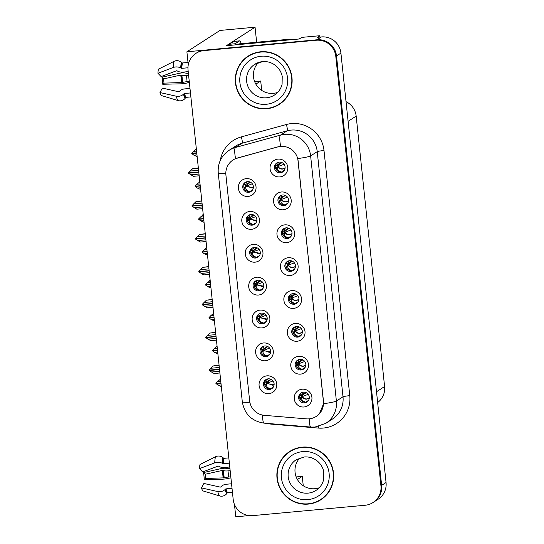 <?xml version="1.0" encoding="UTF-8"?>
<svg xmlns="http://www.w3.org/2000/svg" width="544" height="544" viewBox="0 0 544 544"><rect width="100%" height="100%" fill="white"/><g stroke="black" fill="none" stroke-linecap="round" stroke-linejoin="round"><path stroke-width="0.82" d="M279.222 162.105A5.386 5.304 -122.8 0 0 274.768 169.177A5.386 5.304 -122.8 0 0 282.703 171.972A5.386 5.304 -122.8 0 0 279.222 162.105M283.213 171.598A5.386 5.304 57.2 0 1 277.413 162.608M277.964 159.113A8.976 8.84 -122.8 0 0 270.069 168.83A8.976 8.84 -122.8 0 0 279.834 176.916A8.976 8.84 -122.8 0 0 287.728 167.198A8.976 8.84 -122.8 0 0 277.964 159.113M254.422 247.364A5.386 5.304 -122.8 0 0 249.968 254.429A5.386 5.304 -122.8 0 0 257.904 257.224A5.386 5.304 -122.8 0 0 254.422 247.364M258.414 256.85A5.386 5.304 57.2 0 1 252.613 247.867M253.164 244.372A8.976 8.84 -122.8 0 0 245.276 254.082A8.976 8.84 -122.8 0 0 255.041 262.167A8.976 8.84 -122.8 0 0 262.936 252.457A8.976 8.84 -122.8 0 0 253.164 244.372M250.968 214.492A5.386 5.304 -122.8 0 0 246.514 221.564A5.386 5.304 -122.8 0 0 254.449 224.359A5.386 5.304 -122.8 0 0 250.968 214.492M254.959 223.985A5.386 5.304 57.2 0 1 249.159 214.996M249.71 211.5A8.976 8.84 -122.8 0 0 241.822 221.218A8.976 8.84 -122.8 0 0 251.586 229.303A8.976 8.84 -122.8 0 0 259.474 219.586A8.976 8.84 -122.8 0 0 249.71 211.5M264.785 345.964A5.386 5.304 -122.8 0 0 260.331 353.036A5.386 5.304 -122.8 0 0 268.267 355.83A5.386 5.304 -122.8 0 0 264.785 345.964M268.777 355.456A5.386 5.304 57.2 0 1 262.976 346.467M263.534 342.972A8.976 8.84 -122.8 0 0 255.639 352.689A8.976 8.84 -122.8 0 0 265.404 360.774A8.976 8.84 -122.8 0 0 273.299 351.057A8.976 8.84 -122.8 0 0 263.534 342.972M293.039 293.576A5.386 5.304 -122.8 0 0 288.585 300.648A5.386 5.304 -122.8 0 0 296.521 303.443A5.386 5.304 -122.8 0 0 293.039 293.576M297.031 303.069A5.386 5.304 57.2 0 1 291.23 294.08M291.781 290.584A8.976 8.84 -122.8 0 0 283.886 300.302A8.976 8.84 -122.8 0 0 293.658 308.387A8.976 8.84 -122.8 0 0 301.546 298.67A8.976 8.84 -122.8 0 0 291.781 290.584M299.948 359.312A5.386 5.304 -122.8 0 0 295.494 366.384A5.386 5.304 -122.8 0 0 303.43 369.179A5.386 5.304 -122.8 0 0 299.948 359.312M303.94 368.805A5.386 5.304 57.2 0 1 298.139 359.815M298.69 356.32A8.976 8.84 -122.8 0 0 290.802 366.037A8.976 8.84 -122.8 0 0 300.567 374.122A8.976 8.84 -122.8 0 0 308.455 364.405A8.976 8.84 -122.8 0 0 298.69 356.32M247.513 181.628A5.386 5.304 -122.8 0 0 243.059 188.693A5.386 5.304 -122.8 0 0 250.995 191.488A5.386 5.304 -122.8 0 0 247.513 181.628M251.505 191.121A5.386 5.304 57.2 0 1 245.704 182.131M246.255 178.636A8.976 8.84 -122.8 0 0 238.367 188.346A8.976 8.84 -122.8 0 0 248.132 196.432A8.976 8.84 -122.8 0 0 256.02 186.721A8.976 8.84 -122.8 0 0 246.255 178.636M289.585 260.712A5.386 5.304 -122.8 0 0 285.131 267.777A5.386 5.304 -122.8 0 0 293.066 270.572A5.386 5.304 -122.8 0 0 289.585 260.712M293.576 270.198A5.386 5.304 57.2 0 1 287.776 261.215M288.327 257.72A8.976 8.84 -122.8 0 0 280.432 267.43A8.976 8.84 -122.8 0 0 290.197 275.516A8.976 8.84 -122.8 0 0 298.092 265.805A8.976 8.84 -122.8 0 0 288.327 257.72M282.676 194.976A5.386 5.304 -122.8 0 0 278.222 202.042A5.386 5.304 -122.8 0 0 286.158 204.836A5.386 5.304 -122.8 0 0 282.676 194.976M286.668 204.469A5.386 5.304 57.2 0 1 280.867 195.48M281.418 191.984A8.976 8.84 -122.8 0 0 273.523 201.695A8.976 8.84 -122.8 0 0 283.288 209.78A8.976 8.84 -122.8 0 0 291.183 200.07A8.976 8.84 -122.8 0 0 281.418 191.984M286.13 227.841A5.386 5.304 -122.8 0 0 281.676 234.913A5.386 5.304 -122.8 0 0 289.612 237.708A5.386 5.304 -122.8 0 0 286.13 227.841M290.122 237.334A5.386 5.304 57.2 0 1 284.322 228.344M284.872 224.849A8.976 8.84 -122.8 0 0 276.978 234.566A8.976 8.84 -122.8 0 0 286.742 242.651A8.976 8.84 -122.8 0 0 294.637 232.934A8.976 8.84 -122.8 0 0 284.872 224.849M261.331 313.099A5.386 5.304 -122.8 0 0 256.877 320.164A5.386 5.304 -122.8 0 0 264.812 322.959A5.386 5.304 -122.8 0 0 261.331 313.099M265.322 322.585A5.386 5.304 57.2 0 1 259.522 313.602M260.08 310.107A8.976 8.84 -122.8 0 0 252.185 319.818A8.976 8.84 -122.8 0 0 261.95 327.903A8.976 8.84 -122.8 0 0 269.844 318.192A8.976 8.84 -122.8 0 0 260.08 310.107M257.876 280.228A5.386 5.304 -122.8 0 0 253.422 287.3A5.386 5.304 -122.8 0 0 261.358 290.095A5.386 5.304 -122.8 0 0 257.876 280.228M261.868 289.721A5.386 5.304 57.2 0 1 256.068 280.731M256.618 277.236A8.976 8.84 -122.8 0 0 248.73 286.953A8.976 8.84 -122.8 0 0 258.495 295.038A8.976 8.84 -122.8 0 0 266.39 285.321A8.976 8.84 -122.8 0 0 256.618 277.236M303.402 392.176A5.386 5.304 -122.8 0 0 298.948 399.248A5.386 5.304 -122.8 0 0 306.884 402.043A5.386 5.304 -122.8 0 0 303.402 392.176M307.394 401.669A5.386 5.304 57.2 0 1 301.594 392.686M302.144 389.191A8.976 8.84 -122.8 0 0 294.256 398.902A8.976 8.84 -122.8 0 0 304.021 406.987A8.976 8.84 -122.8 0 0 311.909 397.276A8.976 8.84 -122.8 0 0 302.144 389.191M296.494 326.448A5.386 5.304 -122.8 0 0 292.04 333.513A5.386 5.304 -122.8 0 0 299.975 336.308A5.386 5.304 -122.8 0 0 296.494 326.448M300.485 335.934A5.386 5.304 57.2 0 1 294.685 326.951M295.236 323.456A8.976 8.84 -122.8 0 0 287.341 333.166A8.976 8.84 -122.8 0 0 297.112 341.251A8.976 8.84 -122.8 0 0 305 331.541A8.976 8.84 -122.8 0 0 295.236 323.456M268.24 378.828A5.386 5.304 -122.8 0 0 263.786 385.9A5.386 5.304 -122.8 0 0 271.721 388.695A5.386 5.304 -122.8 0 0 268.24 378.828M272.231 388.321A5.386 5.304 57.2 0 1 266.431 379.338M266.988 375.843A8.976 8.84 -122.8 0 0 259.094 385.553A8.976 8.84 -122.8 0 0 268.858 393.638A8.976 8.84 -122.8 0 0 276.753 383.928A8.976 8.84 -122.8 0 0 266.988 375.843M280.554 146.418A16.157 15.905 -122.8 0 0 277.821 146.914L237.381 158.039A16.157 15.905 -122.8 0 0 225.91 175.025L249.635 400.778A16.157 15.905 -122.8 0 0 264.425 415.344L306.401 418.86A16.157 15.905 -122.8 0 0 323.394 401.363L298.132 160.97A16.157 15.905 -122.8 0 0 280.554 146.418M234.471 504.506L235.763 516.8L249.016 515.576M186.891 51.789L219.973 30.437L255.061 27.2L226.386 45.71L299.254 38.984L301.73 37.386L319.736 35.727L317.268 37.318L321.388 36.938A17.952 17.673 -122.8 0 1 340.918 53.108L386.056 482.521A17.952 17.673 -122.8 0 1 378.128 499.236L373.721 502.085A17.952 17.673 -122.8 0 0 381.643 485.37L336.512 55.957A17.952 17.673 -122.8 0 0 316.982 39.787L186.891 51.789L188.265 64.858M319.736 35.727L319.879 37.08M346.025 101.653A17.952 17.673 57.2 0 1 356.17 116.11L384.594 386.526A17.952 17.673 57.2 0 1 377.652 402.56M297.418 479.502L302.267 476.367L303.253 485.738M255.061 27.2L256.639 42.248M255.864 84.143L260.712 81.008L261.698 90.379M296.201 476.932L302.267 476.367M254.646 81.573L260.712 81.008M266.145 383.799L265.989 382.31M294.392 331.412L294.236 329.922M301.301 397.147L301.145 395.651M255.775 285.192L255.619 283.703M259.236 318.063L259.08 316.574M284.029 232.812L283.873 231.316M280.575 199.94L280.418 198.451M287.484 265.676L287.327 264.187M245.412 186.592L245.256 185.103M297.847 364.276L297.69 362.787M290.938 298.547L290.782 297.051M262.691 350.928L262.534 349.438M248.866 219.456L248.71 217.974M252.321 252.328L252.164 250.838M277.12 167.076L276.964 165.58M260.726 51.775A28.723 28.281 -122.8 0 0 248.146 56.12A28.723 28.281 -122.8 0 0 236.96 89.481A28.723 28.281 -122.8 0 0 266.716 108.732A28.723 28.281 -122.8 0 0 279.296 104.394A28.723 28.281 -122.8 0 0 290.482 71.026A28.723 28.281 -122.8 0 0 260.726 51.775M248.499 55.896A28.723 28.281 -122.8 0 0 241.271 62.9M302.28 447.134A28.723 28.281 -122.8 0 0 289.694 451.479A28.723 28.281 -122.8 0 0 278.514 484.84A28.723 28.281 -122.8 0 0 308.264 504.091A28.723 28.281 -122.8 0 0 320.851 499.752A28.723 28.281 -122.8 0 0 332.03 466.385A28.723 28.281 -122.8 0 0 302.28 447.134M290.054 451.255A28.723 28.281 -122.8 0 0 282.826 458.259M225.821 173.434A20.944 1.68 -6 0 1 218.246 172.938C217.6 163.39 221.197 155.87 229.038 150.362A23.936 23.569 57.2 0 1 235.477 147.485L280.534 135.089A23.936 23.569 57.2 0 1 284.58 134.348A23.936 23.569 57.2 0 1 310.624 155.91A20.944 1.68 174 0 1 297.779 158.569L323.483 401.309L323.544 403.709L319.498 413.637M323.544 403.709A20.944 1.68 -6 0 0 336.389 401.05L310.624 155.91L317.234 151.64A23.936 23.569 -122.8 0 0 291.196 130.084A23.936 23.569 -122.8 0 0 287.144 130.818L242.087 143.215L235.477 147.485A20.944 3.509 74.6 0 0 235.552 158.644L277.95 146.832L282.996 146.329M373.014 502.54L373.721 502.085A17.952 17.673 -122.8 0 0 381.643 485.37L336.512 55.957A17.952 17.673 -122.8 0 0 316.982 39.787L204.551 50.164A17.952 17.673 -122.8 0 0 196.683 52.877L195.983 53.332A17.952 17.673 -122.8 0 0 188.054 70.047L233.192 499.46A17.952 17.673 -122.8 0 0 252.722 515.624L365.153 505.254A17.952 17.673 -122.8 0 0 380.936 485.819L335.804 56.413A17.952 17.673 -122.8 0 0 316.275 40.242L203.844 50.619A17.952 17.673 -122.8 0 0 195.983 53.332M311.841 503.22A28.723 28.281 -122.8 0 0 321.205 499.521M270.286 107.862A28.723 28.281 -122.8 0 0 279.65 104.162M267.403 378.978L266.315 382.201L266.784 382.575L271.184 379.406M264.772 385.002L266.886 383.568L266.553 384.458C266.234 386.492 267.526 387.933 270.436 388.77L273.292 387.124M271.252 379.447L268.777 380.27L267.077 382.575L270.341 379.569M274.108 384.764L266.886 383.568L267.145 383.214L265.098 384.404M266.886 383.568L267.145 383.214L272.945 385.302L274.115 384.642M273.02 380.956L267.145 383.214M219.531 369.492L209.209 370.566L214.112 373.524L219.898 372.987M219.715 371.266L211.344 372.042M219.32 367.472L210.943 368.247L209.161 370.083L219.504 369.254M219.096 365.398L213.316 365.928L219.076 365.174M213.316 365.928L210.943 368.247M219.511 369.294L209.202 370.444M220.755 381.16L217.682 381.446L215.907 383.404L220.946 382.942M220.946 382.99L215.934 383.642L221.333 386.682M220.966 383.18L215.934 383.642M220.538 379.086L217.682 381.446M220.055 379.127L220.517 378.862M218.083 385.24L221.156 384.962M299.928 395.202L301.947 395.923L301.478 395.549L302.607 392.312M305.599 402.172L308.509 400.377M305.585 402.118C302.668 401.254 301.383 399.82 301.716 397.807L302.056 396.916C303.192 398.494 304.742 399.235 306.707 399.153L309.271 398.086M299.71 398.949L300.043 398.058L302.056 396.916M306.347 392.754L306.041 392.775C304.089 393.054 302.729 394.108 301.947 395.923L305.476 392.924M301.947 395.923L303.477 394.012L306.415 392.795M300.261 397.752L302.246 396.603M309.278 397.963L306.864 398.942C304.898 399.024 303.382 398.228 302.308 396.569L308.21 394.339M263.949 346.113L262.861 349.336L263.33 349.71L267.73 346.542M261.317 352.138L263.432 350.703L263.099 351.594C262.779 353.627 264.071 355.062 266.982 355.905L269.838 354.26M267.798 346.576L265.322 347.398L263.622 349.71L266.886 346.698M270.654 351.893L263.432 350.703L263.69 350.35L261.644 351.54M263.432 350.703L263.69 350.35L269.491 352.437L270.66 351.771M269.566 348.092L263.69 350.35M216.077 336.62L205.754 337.702L210.657 340.653L216.444 340.122M216.26 338.402L207.89 339.177M215.859 334.608L207.488 335.376L205.72 337.341L216.05 336.382M215.642 332.527L209.862 333.064L215.621 332.309M209.862 333.064L207.488 335.376M216.056 336.43L205.748 337.572M260.494 313.242L259.406 316.465L259.876 316.839L264.275 313.67M257.972 318.974L259.978 317.832L259.644 318.723C259.325 320.763 260.617 322.198 263.527 323.034L266.383 321.388M264.343 313.711L261.868 314.534L260.168 316.839L263.432 313.834M267.199 319.029L259.978 317.832L260.236 317.485L258.189 318.668M259.978 317.832L260.236 317.485L266.036 319.566L267.206 318.906M266.111 315.221L260.236 317.485M212.622 303.756L202.3 304.83L207.203 307.788L212.99 307.251M212.806 305.538L204.435 306.306M212.405 301.736L204.034 302.512L202.252 304.348L212.595 303.518M212.187 299.662L206.407 300.193L212.167 299.438M206.407 300.193L204.034 302.512M212.602 303.559L202.293 304.708M257.04 280.378L255.952 283.601L256.421 283.975L260.821 280.806M254.408 286.402L256.523 284.968L256.19 285.858C255.87 287.892 257.162 289.326 260.073 290.17L262.922 288.524M260.889 280.84L258.414 281.663L256.714 283.975L259.978 280.962M263.745 286.158L256.523 284.968L256.782 284.614L254.735 285.804M256.523 284.968L256.782 284.614L262.582 286.702L263.752 286.035M262.657 282.356L256.782 284.614M209.168 270.885L198.832 271.844L203.748 274.924L209.535 274.387M209.352 272.666L200.981 273.442M208.95 268.872L200.58 269.64L198.812 271.606L209.141 270.654M208.733 266.791L202.953 267.328L208.712 266.574M202.953 267.328L200.58 269.64M209.148 270.694L198.832 271.844M217.301 348.296L214.227 348.582L212.452 350.54L217.491 350.078M217.491 350.118L212.48 350.778L214.628 352.376L217.879 353.811M217.512 350.316L212.48 350.778M217.083 346.215L214.227 348.582M216.6 346.263L217.063 345.998M214.628 352.376L217.702 352.09M296.473 362.338L298.493 363.052L298.024 362.685L299.152 359.448M302.144 369.308L305.055 367.513M302.131 369.254C299.214 368.383 297.928 366.948 298.262 364.942L298.602 364.052C299.737 365.622 301.288 366.37 303.253 366.289L305.816 365.214M296.256 366.078L296.589 365.187L298.602 364.052M302.892 359.89L302.586 359.904C300.635 360.189 299.275 361.236 298.493 363.052L302.022 360.06M298.493 363.052L300.023 361.148L302.96 359.924M296.806 364.888L298.792 363.732M305.823 365.092L303.402 366.078C301.444 366.153 299.928 365.364 298.853 363.698L304.756 361.468M213.846 315.425L210.773 315.71L208.998 317.669L214.037 317.206M214.037 317.254L209.025 317.907L211.167 319.512L214.424 320.946M214.057 317.444L209.025 317.907M213.629 313.351L210.773 315.71M213.146 313.398L213.608 313.126M211.167 319.512L214.248 319.226M293.019 329.467L295.038 330.188L294.569 329.814L295.698 326.577M298.69 336.437L301.6 334.642M298.676 336.382C295.759 335.519 294.474 334.084 294.807 332.078L295.147 331.18C296.283 332.758 297.833 333.499 299.798 333.418L302.362 332.35M292.801 333.214L293.134 332.323L295.147 331.18M299.438 327.019L299.125 327.039C297.18 327.325 295.82 328.372 295.038 330.188L298.568 327.189M295.038 330.188L296.568 328.277L299.506 327.06M293.352 332.017L295.338 330.868M302.369 332.228L299.948 333.207C297.99 333.288 296.473 332.493 295.399 330.834L301.301 328.603M210.392 282.56L207.318 282.846L205.53 284.682L210.582 284.342M210.582 284.383L205.571 285.042L207.713 286.64L210.97 288.075M210.603 284.58L205.571 285.042M210.174 280.486L207.318 282.846M209.692 280.527L210.154 280.262M207.713 286.64L210.793 286.355M289.564 296.602L291.584 297.316L291.115 296.949L292.244 293.712M295.236 303.572L298.146 301.777M295.222 303.518C292.305 302.648 291.02 301.213 291.353 299.207L291.693 298.316C292.828 299.887 294.379 300.635 296.344 300.553L298.908 299.479M289.347 300.342L289.68 299.452L291.693 298.316M295.984 294.154L295.671 294.175C293.726 294.454 292.366 295.501 291.584 297.316L295.113 294.324M291.584 297.316L293.114 295.412L296.052 294.195M298.914 299.356L296.494 300.342C294.535 300.417 293.019 299.628 291.944 297.962L297.847 295.732M206.938 249.696L203.864 249.975L202.089 251.94L207.128 251.471M207.128 251.518L202.116 252.171L204.258 253.776L207.516 255.211M207.148 251.709L202.116 252.171M206.72 247.615L203.864 249.975M206.237 247.663L206.7 247.391M204.258 253.776L207.339 253.49M286.11 263.731L288.13 264.452L287.66 264.078L288.789 260.841M291.781 270.701L294.692 268.906M291.768 270.647C288.85 269.783 287.565 268.348 287.898 266.342L288.238 265.445C289.374 267.022 290.924 267.77 292.89 267.682L295.453 266.614M285.892 267.478L286.226 266.587L288.238 265.445M292.529 261.29L292.216 261.304C290.272 261.589 288.912 262.636 288.13 264.452L291.659 261.453M288.13 264.452L289.66 262.548L292.597 261.324M286.443 266.288L288.429 265.132M295.46 266.492L293.039 267.471C291.081 267.553 289.564 266.757 288.49 265.098L294.392 262.868M188.401 73.338L186.218 73.263A6.582 2.19 -8.5 0 0 179.18 73.338L161.983 77.187L163.533 78.921L180.73 75.072L181.839 75.222A6.582 2.19 -8.5 0 0 186.408 75.541L188.612 75.337M189.258 81.478L187.048 81.682A6.582 1.17 176.4 0 0 182.6 82.491L163.982 83.137L162.724 84.252A13.763 2.149 84.7 0 0 162.425 80.675A13.763 2.149 84.7 0 0 161.983 77.187M163.982 83.137A8.214 1.278 84.7 0 0 163.798 81.002A8.214 1.278 84.7 0 0 163.533 78.921M187.959 67.769L181.832 68.333A0.598 0.381 2.3 0 1 181.356 68.252L180.717 67.912A6.582 4.209 -177.7 0 0 173.176 67.497L157.944 73.263A13.763 2.149 84.7 0 1 158.488 69.142L173.978 61.37A6.582 6.127 18.3 0 1 181.451 62.302L182.07 62.818A0.598 0.558 -161.7 0 0 182.532 62.961L188.013 62.458M189.985 88.414L184.661 88.91A6.582 4.957 -15.7 0 0 179.772 91.032L179.221 91.548A0.598 0.449 164.3 0 1 178.554 91.725L162.336 88.094L159.977 92.562L176.195 96.2A6.582 4.957 -15.7 0 0 183.478 94.214L184.035 93.697A0.598 0.449 164.3 0 1 184.477 93.507L190.461 92.949M190.883 96.907L186.15 97.349A0.598 0.585 -45.8 0 0 185.722 97.58L185.225 98.226A6.582 6.399 134.2 0 1 178.099 100.579L161.255 95.506A13.763 2.149 84.7 0 1 159.977 92.562M162.724 84.252L180.282 83.844A6.582 1.17 176.4 0 0 187.231 82.892L189.373 82.552M157.944 73.263L161.126 76.582L176.358 70.815A0.598 0.381 2.3 0 1 177.045 70.849L177.684 71.182A6.582 4.209 -177.7 0 0 182.893 72.128L188.224 71.638M229.357 45.431A11.968 1.87 84.7 0 0 229.248 44.288L233.655 41.446A11.968 1.87 -95.3 0 1 233.804 41.392L239.686 40.848A11.968 1.87 -95.3 0 1 241.182 43.676M229.248 44.288L235.13 43.744L239.544 40.902A11.968 1.87 -95.3 0 1 239.686 40.848M235.13 43.744A11.968 1.87 -95.3 0 1 235.246 44.887M238.109 44.628A11.968 11.784 -122.8 0 0 238.082 44.452L286.348 39.998A11.968 11.784 57.2 0 1 288.395 39.984M291.176 39.726A11.968 11.784 -122.8 0 0 287.232 39.426L238.959 43.88L238.082 44.452M229.956 468.697L227.773 468.622A6.582 2.19 -8.5 0 0 220.735 468.697L203.538 472.546L205.088 474.28L222.285 470.431L223.394 470.58A6.582 2.19 -8.5 0 0 227.956 470.9L230.166 470.696M230.812 476.836L228.602 477.04A6.582 1.17 176.4 0 0 224.155 477.85L205.53 478.496L204.279 479.611A13.763 2.149 84.7 0 0 203.98 476.034A13.763 2.149 84.7 0 0 203.538 472.546M205.53 478.496A8.214 1.278 84.7 0 0 205.353 476.36A8.214 1.278 84.7 0 0 205.088 474.28M229.371 463.141L223.387 463.692A0.598 0.381 2.3 0 1 222.911 463.61L222.272 463.27A6.582 4.209 -177.7 0 0 214.73 462.856L199.498 468.622A13.763 2.149 84.7 0 1 200.036 464.501L215.533 456.729A6.582 6.127 18.3 0 1 223.006 457.66L223.618 458.177A0.598 0.558 -161.7 0 0 224.087 458.32L228.82 457.885M231.54 483.772L226.216 484.269A6.582 4.957 -15.7 0 0 221.326 486.39L220.776 486.907A0.598 0.449 164.3 0 1 220.109 487.084L203.891 483.453L201.532 487.92L217.75 491.558A6.582 4.957 -15.7 0 0 225.032 489.573L225.583 489.056A0.598 0.449 164.3 0 1 226.032 488.866L232.016 488.308M232.431 492.266L227.698 492.708A0.598 0.585 -45.8 0 0 227.276 492.939L226.78 493.585A6.582 6.399 134.2 0 1 219.654 495.938L202.81 490.865A13.763 2.149 84.7 0 1 201.532 487.92M204.279 479.611L221.836 479.203A6.582 1.17 176.4 0 0 228.779 478.251L230.921 477.911M199.498 468.622L202.681 471.94L217.913 466.174A0.598 0.381 2.3 0 1 218.6 466.208L219.239 466.541A6.582 4.209 -177.7 0 0 224.448 467.486L229.779 466.997M260.76 52.074A28.424 27.989 57.2 0 1 290.204 71.121A28.424 27.989 57.2 0 1 279.133 104.142A28.424 27.989 57.2 0 1 266.682 108.433A28.424 27.989 57.2 0 1 237.238 89.386A28.424 27.989 57.2 0 1 248.302 56.372A28.424 27.989 57.2 0 1 260.76 52.074M286.878 97.152A28.424 27.989 57.2 0 1 279.84 103.686L279.133 104.142M277.671 92.405A18.251 17.972 57.2 0 1 258.393 62.54M248.302 56.372L249.009 55.916A28.424 27.989 57.2 0 1 257.856 52.19M302.314 447.433A28.424 27.989 57.2 0 1 331.752 466.48A28.424 27.989 57.2 0 1 320.688 499.501A28.424 27.989 57.2 0 1 308.237 503.792A28.424 27.989 57.2 0 1 278.793 484.745A28.424 27.989 57.2 0 1 289.857 451.731A28.424 27.989 57.2 0 1 302.314 447.433M328.433 492.51A28.424 27.989 57.2 0 1 321.395 499.045L320.688 499.501M319.226 487.764A18.251 17.972 57.2 0 1 299.948 457.898M289.857 451.731L290.564 451.275A28.424 27.989 57.2 0 1 299.411 447.549M253.586 247.506L252.498 250.736L252.967 251.104L257.366 247.935M250.954 253.531L253.069 252.096L252.736 252.987C252.416 255.027 253.708 256.462 256.618 257.298L259.468 255.653M257.434 247.976L254.959 248.798L253.259 251.104L256.523 248.098M260.29 253.293L253.069 252.096L253.327 251.75L251.28 252.94M253.069 252.096L253.327 251.75L259.128 253.837L260.297 253.171M259.202 249.492L253.327 251.75M205.714 238.02L195.378 238.972L200.294 242.053L206.081 241.522M205.897 239.802L197.526 240.57M205.496 236.001L197.125 236.776L195.344 238.612L205.686 237.782M205.278 233.927L199.498 234.457L205.258 233.702M199.498 234.457L197.125 236.776M205.693 237.83L195.378 238.972M250.131 214.642L249.043 217.865L249.512 218.239L253.912 215.07M247.5 220.667L249.614 219.232L249.281 220.123C248.962 222.156 250.254 223.598 253.164 224.434L256.013 222.788M253.98 215.111L251.505 215.934L249.805 218.239L253.069 215.227M256.836 220.422L249.614 219.232L249.873 218.878L247.826 220.068M249.614 219.232L249.873 218.878L255.673 220.966L256.843 220.3M255.748 216.621L249.873 218.878M202.259 205.156L191.923 206.108L196.84 209.188L202.626 208.651M202.443 206.931L194.072 207.706M202.042 203.136L193.671 203.905L191.903 205.87L202.232 204.918M201.824 201.056L196.044 201.593L201.804 200.838M196.044 201.593L193.671 203.905M202.239 204.959L191.923 206.108M246.677 181.771L245.589 185.001L246.058 185.368L250.458 182.206M244.045 187.802L246.16 186.361L245.827 187.258C245.507 189.292 246.799 190.726 249.71 191.563L252.559 189.924M250.526 182.24L248.05 183.063L246.35 185.368L249.614 182.362M253.375 187.558L246.16 186.361L246.418 186.014L244.154 187.503L246.384 186.028M246.16 186.361L246.418 186.014L252.219 188.102L253.388 187.435M252.294 183.756L246.418 186.014M198.805 172.285L188.469 173.237L193.385 176.317L199.172 175.787M198.988 174.066L190.618 174.835M198.587 170.265L190.216 171.04L188.435 172.876L198.778 172.047M198.37 168.191L192.59 168.722L198.349 167.967M192.59 168.722L190.216 171.04M198.784 172.094L188.469 173.237M203.483 216.825L200.41 217.11L198.621 218.946L203.674 218.606M203.674 218.647L198.662 219.307L200.804 220.905L204.061 222.34M203.694 218.844L198.662 219.307M203.266 214.751L200.41 217.11M202.783 214.792L203.238 214.526M200.804 220.905L203.884 220.619M282.656 230.867L284.675 231.581L284.206 231.214L285.335 227.977M288.327 237.837L291.237 236.042M288.313 237.782C285.396 236.919 284.111 235.477 284.444 233.471L284.784 232.58C285.92 234.151 287.47 234.899 289.435 234.818L291.999 233.75M282.438 234.607L282.771 233.716L284.784 232.58M289.075 228.419L288.762 228.439C286.817 228.718 285.457 229.765 284.675 231.581L288.204 228.589M284.675 231.581L286.205 229.677L289.143 228.46M282.989 233.417L284.974 232.261M292.006 233.628L289.585 234.607C287.626 234.682 286.11 233.893 285.036 232.227L290.938 229.996M200.029 183.96L196.955 184.239L195.18 186.204L200.219 185.735M200.219 185.783L195.208 186.442L197.35 188.04L200.607 189.475M200.24 185.973L195.208 186.442M199.811 181.88L196.955 184.239M199.328 181.927L199.784 181.662M197.35 188.04L200.43 187.755M279.201 197.996L281.221 198.716L280.752 198.342L281.88 195.112M284.872 204.972L287.783 203.177M284.859 204.918C281.942 204.048 280.656 202.613 280.99 200.607L281.33 199.716C282.465 201.287 284.016 202.035 285.981 201.953L288.544 200.879M278.984 201.742L279.317 200.852L281.33 199.716M285.62 195.554L285.308 195.568C283.363 195.854 282.003 196.901 281.221 198.716L284.75 195.718M281.221 198.716L282.751 196.812L285.688 195.588M279.534 200.552L281.52 199.396M288.551 200.756L286.13 201.742C284.172 201.817 282.649 201.022 281.581 199.362L287.484 197.132M196.574 151.089L193.501 151.375L191.712 153.211L196.765 152.871M196.765 152.912L191.753 153.571L193.895 155.169L197.152 156.604M196.785 153.109L191.753 153.571M196.357 149.015L193.501 151.375M195.874 149.056L196.33 148.791M193.895 155.169L196.976 154.89M275.747 165.131L277.766 165.852L277.297 165.478L278.426 162.241M281.418 172.101L284.328 170.306M281.404 172.047C278.487 171.183 277.202 169.742 277.535 167.736L277.875 166.845C279.011 168.422 280.561 169.164 282.526 169.082L285.09 168.014M275.529 168.878L275.862 167.98L277.875 166.845M282.166 162.683L281.853 162.704C279.908 162.982 278.548 164.036 277.766 165.852L281.296 162.853M277.766 165.852L279.296 163.941L282.234 162.724M276.08 167.681L278.066 166.525M285.097 167.892L282.676 168.871C280.718 168.946 279.194 168.157 278.127 166.491L284.022 164.268M321.388 36.938L316.275 40.242M340.918 53.108L335.804 56.413M386.056 482.521L380.936 485.819M384.594 386.526L376.509 391.741M356.17 116.11L348.092 121.326M349.772 395.672A5.984 0.483 -6 0 0 342.999 396.78L317.234 151.64A5.984 0.483 -6 0 1 324.006 150.525L349.772 395.672A29.927 29.458 57.2 0 1 323.456 428.046A29.927 29.458 57.2 0 1 318.294 428.074L271.524 424.15A29.927 29.458 57.2 0 1 266.832 423.368M332.438 419.07A23.936 23.569 -122.8 0 0 342.999 396.78L336.389 401.05A23.936 23.569 57.2 0 1 325.822 423.334L332.438 419.07M280.629 146.35A20.944 3.509 74.6 0 1 280.534 135.089L287.144 130.818A5.984 1 -105.4 0 0 286.389 124.501A29.927 29.458 57.2 0 1 324.006 150.525M249.859 402.261A20.944 1.68 174 0 1 242.298 401.764L218.246 172.938M262.494 415.058A20.944 2.924 94.8 0 0 264.112 423.144C251.736 421.219 244.467 414.093 242.298 401.764M309.264 418.846A20.944 2.924 94.8 0 0 310.889 427.067L264.112 423.144M220.3 160.439A29.927 29.458 57.2 0 1 241.332 136.898L286.389 124.501M203.844 50.619L204.551 50.164M241.332 136.898A5.984 1 -105.4 0 1 242.087 143.215A23.936 23.569 -122.8 0 0 235.654 146.098L229.038 150.362M271.551 423.762A5.984 0.836 -85.2 0 1 271.524 424.15M318.376 426.51A5.984 0.836 -85.2 0 1 318.294 428.074M266.315 382.201L264.826 381.67M264.765 381.854L266.784 382.575M266.553 384.458L264.908 385.397M301.478 395.549L299.989 395.019M301.716 397.807L300.07 398.745M262.861 349.336L261.372 348.806M261.31 348.99L263.33 349.71M263.099 351.594L261.453 352.526M259.406 316.465L257.917 315.935M257.856 316.118L259.876 316.839M259.644 318.723L257.999 319.661M255.952 283.601L254.456 283.07M254.402 283.254L256.421 283.975M256.19 285.858L254.544 286.79M298.024 362.685L296.528 362.154M298.262 364.942L296.616 365.874M294.569 329.814L293.073 329.283M294.807 332.078L293.162 333.01M291.115 296.949L289.619 296.419M291.353 299.207L289.707 300.138M287.66 264.078L286.164 263.548M287.898 266.342L286.253 267.274M182.172 82.64A14.763 2.305 84.7 0 0 181.846 78.805A14.763 2.305 84.7 0 0 181.37 75.065M182.6 82.491A14.158 2.21 84.7 0 0 182.288 78.812A14.158 2.21 84.7 0 0 181.839 75.222M182.532 62.961A17.952 2.802 84.7 0 0 181.832 68.333M184.477 93.507A17.952 2.802 84.7 0 0 186.15 97.349M187.048 81.682A11.968 1.87 84.7 0 0 186.408 75.541M181.54 82.722A14.919 2.326 84.7 0 0 180.73 75.072M173.978 61.37A20.475 3.196 84.7 0 0 173.176 67.497M176.195 96.2A20.475 3.196 84.7 0 0 178.099 100.579M181.451 62.302A18.761 2.924 84.7 0 0 180.717 67.912M183.478 94.214A18.761 2.924 84.7 0 0 185.225 98.226M182.07 62.818A18.156 2.829 84.7 0 0 181.356 68.252M184.035 93.697A18.156 2.829 84.7 0 0 185.722 97.58M287.232 39.426L286.348 39.998M233.655 41.446L239.544 40.902M223.72 477.999A14.763 2.305 84.7 0 0 223.4 474.164A14.763 2.305 84.7 0 0 222.924 470.424M224.155 477.85A14.158 2.21 84.7 0 0 223.842 474.171A14.158 2.21 84.7 0 0 223.394 470.58M224.087 458.32A17.952 2.802 84.7 0 0 223.387 463.692M226.032 488.866A17.952 2.802 84.7 0 0 227.698 492.708M228.602 477.04A11.968 1.87 84.7 0 0 227.956 470.9M223.094 478.081A14.919 2.326 84.7 0 0 222.285 470.431M215.533 456.729A20.475 3.196 84.7 0 0 214.73 462.856M217.75 491.558A20.475 3.196 84.7 0 0 219.654 495.938M223.006 457.66A18.761 2.924 84.7 0 0 222.272 463.27M225.032 489.573A18.761 2.924 84.7 0 0 226.78 493.585M223.618 458.177A18.156 2.829 84.7 0 0 222.911 463.61M225.583 489.056A18.156 2.829 84.7 0 0 227.276 492.939M266.506 97.777A18.251 17.972 -122.8 0 0 274.502 95.023C278.392 92.446 280.922 88.862 282.091 84.272L282.22 76.344C281.255 71.896 278.997 68.252 275.441 65.409C271.599 62.506 267.328 61.241 262.63 61.615L254.701 64.348A18.251 17.972 -122.8 0 0 266.506 97.777M261.195 56.229A24.235 23.861 57.2 0 1 287.558 78.057A24.235 23.861 57.2 0 1 266.247 104.285A24.235 23.861 57.2 0 1 239.884 82.457A24.235 23.861 57.2 0 1 261.195 56.229M262.698 61.588A18.251 17.972 -122.8 0 0 254.701 64.348M308.06 493.136A18.251 17.972 -122.8 0 0 316.057 490.382C319.94 487.805 322.47 484.221 323.646 479.631L323.775 471.702C322.81 467.255 320.552 463.61 316.989 460.768C313.154 457.864 308.883 456.6 304.178 456.974L296.256 459.707A18.251 17.972 -122.8 0 0 308.06 493.136M302.75 451.588A24.235 23.861 57.2 0 1 329.113 473.416A24.235 23.861 57.2 0 1 307.802 499.644A24.235 23.861 57.2 0 1 281.432 477.816A24.235 23.861 57.2 0 1 302.75 451.588M252.498 250.736L251.002 250.199M250.947 250.383L252.967 251.104M252.736 252.987L251.09 253.926M249.043 217.865L247.547 217.335M247.493 217.518L249.512 218.239M249.281 220.123L247.636 221.054M245.589 185.001L244.093 184.464M244.038 184.647L246.058 185.368M245.827 187.258L244.181 188.19M284.206 231.214L282.71 230.683M284.444 233.471L282.798 234.403M280.752 198.342L279.256 197.812M280.99 200.607L279.344 201.538M277.297 165.478L275.801 164.948M277.535 167.736L275.89 168.667M310.889 427.067L315.078 427.047L325.822 423.334M264.649 381.827L266.873 382.622M265.071 384.418L267.111 383.228M299.812 395.175L302.036 395.971M302.28 396.583L300.234 397.766M261.195 348.962L263.418 349.758M261.616 351.553L263.656 350.363M257.74 316.091L259.964 316.887M258.162 318.682L260.202 317.499M254.286 283.227L256.51 284.022M254.708 285.818L256.748 284.628M296.358 362.311L298.581 363.106M298.826 363.712L296.779 364.902M292.903 329.446L295.127 330.235M295.372 330.847L293.325 332.03M289.449 296.575L291.672 297.371M285.994 263.711L288.218 264.5M288.463 265.112L286.416 266.295M250.832 250.362L253.055 251.158M251.253 252.946L253.293 251.763M247.377 217.491L249.601 218.287M247.799 220.082L249.839 218.892M243.923 184.627L246.146 185.422M282.54 230.84L284.764 231.635M285.008 232.24L282.962 233.43M279.086 197.975L281.309 198.764M281.554 199.376L279.507 200.559M275.631 165.104L277.855 165.9M278.093 166.512L276.053 167.695"/></g></svg>
